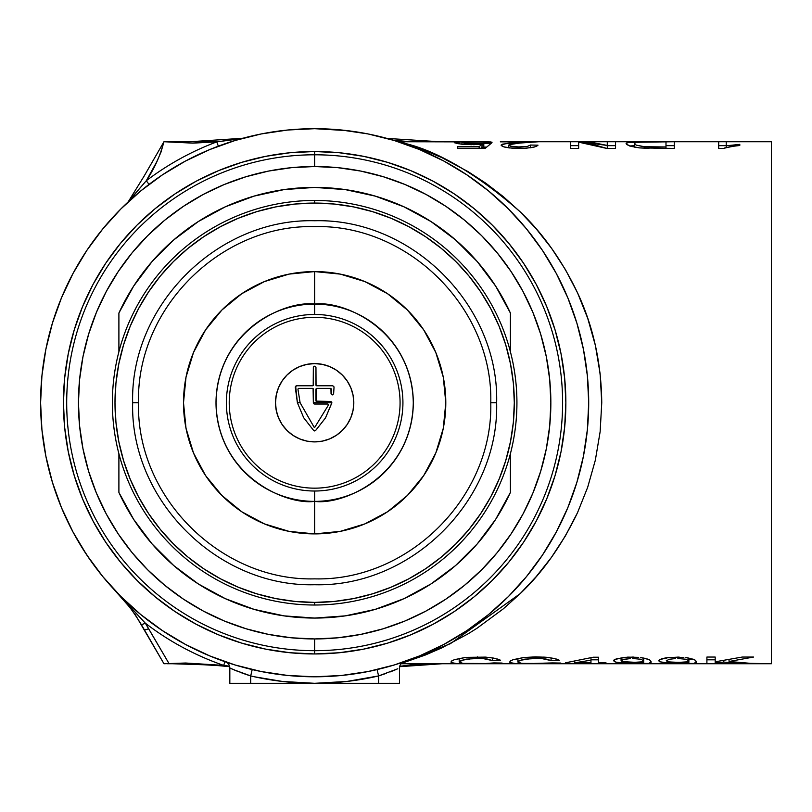<?xml version="1.0" encoding="UTF-8"?>
<svg xmlns="http://www.w3.org/2000/svg" width="812" height="812" viewBox="0 0 812 812"><rect width="100%" height="100%" fill="white"/><g stroke="black" fill="none" stroke-linecap="round" stroke-linejoin="round"><path stroke-width="1.22" d="M314.65 151.529L314.65 154.787L314.65 151.529L339.274 152.737L363.654 156.351L387.578 162.339L410.781 170.652L433.07 181.188L454.212 193.865L474.015 208.552L492.285 225.107L508.84 243.367L523.527 263.169L536.204 284.322L546.74 306.601L555.043 329.814L561.031 353.727L564.655 378.118L565.862 402.742L564.655 427.356L561.031 451.746L555.043 475.659L546.74 498.872L536.204 521.162L523.527 542.304L508.84 562.107L492.285 580.367L474.015 596.932L454.212 611.609L433.07 624.286L410.781 634.832L387.578 643.134L363.654 649.123L339.274 652.736L314.65 653.954A251.212 251.212 0 0 1 63.437 402.742A251.212 251.212 0 0 1 314.65 151.529A251.212 251.212 0 0 1 565.862 402.742A251.212 251.212 0 0 1 314.65 653.954L290.026 652.736L265.646 649.123L241.722 643.134L218.519 634.832L196.23 624.286L175.087 611.609L155.285 596.932L137.015 580.367L120.46 562.107L105.773 542.304L93.096 521.162L82.56 498.872L74.257 475.659L68.269 451.746L64.645 427.356L63.437 402.742L64.645 378.118L68.269 353.727L74.257 329.814L82.56 306.601L93.096 284.322L105.773 263.169L120.46 243.367L137.015 225.107L155.285 208.552L175.087 193.865L196.23 181.188L218.519 170.652L241.722 162.339L265.646 156.351L290.026 152.737L314.65 151.529M314.65 650.686L314.65 653.954L314.65 650.686A247.954 247.954 0 0 0 562.604 402.742A247.954 247.954 0 0 0 314.65 154.787L314.65 166.531A236.201 236.201 0 0 1 550.851 402.742A236.201 236.201 0 0 1 314.65 638.942L314.65 650.686A247.954 247.954 0 0 1 66.696 402.742A247.954 247.954 0 0 1 314.65 154.787A247.954 247.954 0 0 1 562.604 402.742A247.954 247.954 0 0 1 314.65 650.686L314.65 638.942L337.802 637.806L360.731 634.405L383.213 628.772L405.046 620.967L425.995 611.05L445.879 599.134L464.494 585.33L481.668 569.76L497.238 552.586L511.042 533.961L522.969 514.087L532.875 493.128L540.68 471.305L546.314 448.823L549.714 425.894L550.851 402.742L549.714 379.59L546.314 356.661L540.68 334.168L532.875 312.346L522.969 291.386L511.042 271.512L497.238 252.887L481.668 235.713L464.494 220.153L445.879 206.339L425.995 194.423L405.046 184.517L383.213 176.701L360.731 171.068L337.802 167.668L314.65 166.531L291.498 167.668L268.569 171.068L246.087 176.701L224.254 184.517L203.304 194.423L183.421 206.339L164.806 220.153L147.632 235.713L132.062 252.887L118.258 271.512L106.331 291.386L96.425 312.346L88.62 334.168L82.986 356.661L79.586 379.59L78.449 402.742L79.586 425.894L82.986 448.823L88.62 471.305L96.425 493.128L106.331 514.087L118.258 533.961L132.062 552.586L147.632 569.76L164.806 585.33L183.421 599.134L203.304 611.05L224.254 620.967L246.087 628.772L268.569 634.405L291.498 637.806L314.65 638.942A236.201 236.201 0 0 1 78.449 402.742A236.201 236.201 0 0 1 314.65 166.531L314.65 154.787A247.954 247.954 0 0 0 66.696 402.742A247.954 247.954 0 0 0 314.65 650.686M341.659 130.021L314.65 128.692A274.05 274.05 0 0 1 588.7 402.742A274.05 274.05 0 0 1 314.65 676.792A274.05 274.05 0 0 1 40.6 402.742A274.05 274.05 0 0 1 314.65 128.692L287.793 130.011L261.19 133.95L235.094 140.486L209.78 149.55L185.461 161.05L162.4 174.874L140.791 190.891L120.846 208.978M402.072 143.003A274.05 274.05 0 0 0 393.302 140.212A274.05 274.05 0 0 1 401.047 142.658M556.778 274.365L555.855 272.649M577.21 324.221L576.53 321.988M86.752 554.951L102.809 576.591L120.866 596.515L140.791 614.582L162.4 630.599L185.461 644.423L209.78 655.923L235.094 664.987L261.19 671.524L287.793 675.472L314.65 676.792L341.507 675.472L368.11 671.524L394.206 664.987L419.52 655.923L443.839 644.423L466.9 630.599L488.509 614.582L508.434 596.515L526.491 576.591L542.517 554.992L556.342 531.921L567.842 507.612L576.896 482.287L583.432 456.202L587.38 429.599L588.7 402.742L587.38 375.875L583.432 349.272L576.896 323.186L567.842 297.862L556.342 273.553L542.517 250.482L526.491 228.882L508.434 208.958L488.509 190.891L466.9 174.874L443.839 161.05L419.52 149.55L394.206 140.486L368.11 133.95L341.507 130.011M391.963 665.657L396.002 664.429M471.711 144.688L461.622 144.211L454.679 142.821L454.69 142.252L456.943 141.907L468.108 141.735L400.225 141.735L417.875 147.591L441.911 157.64L468.108 171.647L485.891 183.268L503.359 196.666L520.238 211.881L536.387 229.055L551.632 248.391L565.477 269.696L577.606 292.98L587.756 318.416L595.369 345.384L600.129 373.764L601.753 402.772L600.139 431.7L595.338 460.191L587.644 487.383L577.515 512.697L565.335 536.021L551.389 557.428L536.265 576.561L520.198 593.633L503.328 608.827L476.938 628.295L468.067 633.847L441.829 647.874L425.255 655.061L401.422 663.384L450.467 643.632L520.198 593.633C542.802 572.166 561.904 545.177 577.515 512.697L587.644 487.383L595.338 460.191L600.139 431.7L601.753 402.772C601.316 363.055 593.267 326.454 577.606 292.98C562.158 260.652 543.035 233.612 520.238 211.881C438.318 139.705 392.216 143.298 400.225 141.735L490.966 141.948L461.998 142.384L470.077 143.704L491.331 143.227L485.302 148.261L457.45 148.261L457.45 146.657L479.151 146.657L482.135 144.13L477.05 144.546M474.614 144.648L473.091 144.678M500.365 141.735L570.379 141.735L500.365 141.735M538.732 141.745L519.396 143.074L509.165 144.698L508.84 145.541L510.667 146.231L518.34 146.952L527.353 146.424L530.48 145.043L538.001 145.165L534.702 146.952L526.196 148.22L509.286 147.926L503.115 146.657L501.207 144.922L507.936 143.166L529.089 141.846L500.365 141.846L529.089 141.846L529.089 142.364M570.379 148.434L570.379 141.735L615.557 141.735L615.557 148.434L606.797 148.434L592.821 144.363L578.662 142.161L578.662 148.434L570.379 148.434L578.662 148.434L578.662 142.161L606.797 148.434L615.557 148.434L615.557 141.735L653.244 141.735L579.129 141.735L593.247 142.668L607.274 145.439L607.274 141.735L607.274 145.439L579.129 141.735L570.379 141.735L570.379 148.434M651.792 141.735L674.275 141.735L674.275 148.434L639.267 147.885L629.95 146.018L627.057 144.688L626.093 143.43L629.452 142.059L651.792 141.735M685.886 657.588L693.844 659.435L695.732 660.623L696.249 662.44L693.874 663.434L681.268 663.739L706.907 663.739L706.907 657.05L715.189 657.05L715.189 661.81L742.239 657.05L753.587 657.05L729.044 661.486L742.036 663.171L771.4 663.739L771.4 141.735L674.275 141.735L726.222 141.735L726.222 145.784L739.783 144.384L739.783 145.48L730.475 146.607L723.543 148.434L718.701 148.434L718.701 141.735L718.701 148.434L723.543 148.434M640.719 657.588L648.676 659.435L650.554 660.623L651.082 662.44L648.697 663.434L636.101 663.739L670.255 663.739L659.476 663.343L684.892 663.536L688.261 662.988L688.83 662.227L665.556 662.663L659.689 661.729L658.715 660.775L659.78 659.567L669.382 657.375L683.856 657.365M616.075 658.928L627.777 657.121L638.689 657.365M613.791 660.186L614.603 659.567L613.791 660.186M523.232 659.415L518.868 660.948L518.107 662.47L520.654 663.282L527.871 663.617L552.566 662.917L560.838 663.059L558.595 663.434L543.461 663.739L590.963 663.739L565.365 663.343L565.365 662.825L593.217 657.223L598.485 657.223L598.485 662.825L606.016 662.825L606.016 663.343L598.485 663.739L642.322 663.211L643.662 662.227L620.378 662.663L615.861 662.115L613.547 660.775M464.515 659.415L459.267 661.78L459.998 662.846L462.931 663.384L484.114 663.637L493.838 662.917L502.12 663.059L499.867 663.434L484.734 663.739L529.282 663.739L515.437 663.577L509.916 662.541L509.997 661.323L512.788 659.811L524.004 657.527L535.27 656.878L546.141 657.253L553.977 658.42L559.336 660.268L551.054 660.552L545.968 659.019L538.914 658.4L524.735 659.141M739.691 145.49L739.783 144.384L726.222 145.784L726.222 141.735L771.4 141.735L771.4 663.739L715.189 663.739L744.888 663.739L723.796 662.125L715.189 662.947L715.189 663.739L401.077 663.739L470.554 663.739L456.72 663.577L451.188 662.541L451.279 661.323L454.06 659.811L465.276 657.527L485.586 657.111L493.899 658.136L500.608 660.268L492.326 660.552L487.241 659.019L480.196 658.4L466.007 659.141M402.925 142.557L401.828 142.222M406.386 143.815L407.015 143.846L406.274 143.612M233.704 669.727L250.705 675.929L252.197 669.575L250.705 675.929A280.576 280.576 0 0 0 314.65 683.308L229.826 683.308L229.826 668.022L229.826 683.308L250.705 683.308L250.705 675.929L246.696 674.64L250.705 675.929L250.705 683.308L378.595 683.308L378.595 675.929L346.836 681.461L314.65 683.308L399.474 683.308L399.474 668.022L399.474 683.308L378.595 683.308L378.595 675.929A280.576 280.576 0 0 1 314.65 683.308L282.464 681.461L254.491 676.792M237.419 671.25L231.501 668.773M240.616 672.488L246.696 674.64M233.785 669.758L236.13 670.732M393.16 670.732L390.004 671.981M392.551 670.976L393.12 670.753M386.471 673.3L378.595 675.929L377.103 669.575L378.595 675.929L397.799 668.773M190.444 141.735L163.963 141.735L143.957 176.387M134.751 613.791L163.963 663.739L144.16 629.452A7.826 1.766 -30 0 0 148.626 628.691L169.119 663.739L187.511 663.739M441.647 663.739L400.143 666.256M233.308 664.439L237.358 665.657M231.339 663.82L233.135 664.389M117.334 592.922L125.566 601.103L117.334 592.922M120.866 208.958L102.809 228.882L86.782 250.482L72.958 273.553L61.458 297.862L52.404 323.186L45.868 349.272L41.919 375.875L40.6 402.742L41.919 429.599L45.868 456.202L52.404 482.287L61.458 507.612L72.958 531.921L86.782 554.992M102.809 228.882L100.495 231.745M143.064 189.044L139.116 192.282M238.231 139.552L235.094 140.486M164.197 663.739L185.633 663.018L223.696 665.404A277.968 277.968 0 0 1 145.358 623.21L148.626 628.691A7.826 1.766 150 0 1 144.16 629.452L141.034 624.123A7.826 1.624 -30.9 0 0 145.358 623.21L124.987 601.053M410.618 141.735L393.302 140.212L410.547 141.735M163.963 141.735L160.959 152.22L156.706 161.903L146.282 180.751A278.617 278.617 0 0 1 216.743 141.887L192.84 143.135L163.963 141.735M424.666 663.739L399.707 666.317L410.963 664.876L410.537 663.739L410.963 664.876A279.267 279.267 0 0 0 413.998 663.739M379.6 668.976L370.81 670.976M368.881 671.372L368.11 671.524M174.316 663.739L186.344 663.739M229.684 666.693L208.877 664.734L186.669 663.739L229.593 666.297M166.896 663.739L169.119 663.739L145.358 623.21A277.968 277.968 0 0 0 223.696 665.404L224.975 661.699L223.696 665.404L229.563 666.205L223.696 665.404L172.408 663.739M129.859 605.113L129.362 605.661L129.859 605.113M145.358 623.21A7.826 1.624 149.1 0 1 141.034 624.134C135.563 615.283 131.25 609.03 128.073 605.376A7.826 2.334 -39.2 0 0 129.362 605.661A7.826 2.334 140.8 0 1 128.073 605.376L114.269 589.695L145.358 623.21M141.034 624.134A7.826 1.624 -30.9 0 1 140.983 624.002L144.16 629.452M90.924 561.001L81.22 546.324M128.377 201.579L146.282 180.751C154.503 168.439 160.289 155.62 163.638 142.293L143.846 176.569M189.602 141.735L216.743 141.887L242.737 138.436M314.65 128.692L347.13 130.62M439.363 141.735L387.009 138.416M387.872 138.649L391.485 139.674M442.946 141.735L441.322 141.735M127.575 202.472A9.135 8.404 46.9 0 0 128.875 200.858L146.282 180.751L149.043 184.385L146.282 180.751A278.617 278.617 0 0 1 216.743 141.887L218.347 146.17L216.743 141.887L242.169 138.304A9.135 8.983 -105 0 0 243.6 138.06M242.209 138.304L189.937 141.735M450.924 662.034L452.01 662.947L455.42 663.495L461.734 663.708L496.183 663.648L502.12 663.059L493.686 662.968M488.621 663.536L462.931 663.384L459.206 662.024L461.307 660.339L473.437 658.441L482.744 658.512L492.326 660.552L492.326 657.862L492.326 660.552L500.608 660.268L497.553 659.019M485.586 657.111L466.829 657.365M464.352 657.639L454.568 659.638M452.487 660.491L451.573 661.059M495.685 658.512L488.459 657.355M477.578 656.867L477.578 658.359L477.578 656.867M459.206 658.43L459.206 662.024L459.206 658.43M509.652 662.034L510.738 662.947L514.148 663.495L520.451 663.708L554.911 663.648L560.838 663.059L552.404 662.968M547.349 663.536L521.659 663.384L517.924 662.024L520.035 660.339L532.164 658.441L541.472 658.512L551.054 660.552L551.054 657.862L551.054 660.552L559.336 660.268L556.281 659.019M544.304 657.111L525.557 657.365M523.08 657.639L513.296 659.638M511.215 660.491L510.301 661.059M554.403 658.512L547.187 657.355M536.306 656.867L536.306 658.359L536.306 656.867M517.924 658.43L517.924 662.024L517.924 658.43M606.016 662.825L598.485 662.825L598.485 657.223L593.217 657.223L565.365 662.825L565.365 663.343L590.963 663.739L606.016 663.343L606.016 662.825L606.016 663.343M565.365 663.343L565.365 662.825M598.485 659.821L590.963 659.821L598.485 659.821M590.963 657.872L590.963 662.825L574.652 662.825L590.963 660.176L590.963 657.872M574.652 661.526L574.652 662.825L574.652 661.526M590.963 660.176L574.652 662.825L590.963 662.825L590.963 660.176M641.267 663.394L614.298 663.343L648.697 663.434L651.194 661.942L650.432 660.491M614.298 659.75L614.298 661.638L614.298 659.75M630.213 662.308L630.213 662.947L641.165 662.551L643.662 662.227L643.662 660.745L643.693 662.379L643.693 658.451L643.601 662.653M621.078 658.776L617.648 658.471L621.078 658.776M619.779 662.612L630.213 662.947M633.989 657.081L624.205 657.375L614.603 659.567M649.712 659.953L647.59 659.029M645.652 658.471L640.861 657.608M648.829 659.496L647.621 659.628M643.662 658.045L643.632 660.917L643.662 658.045M640.901 661.912L634.811 662.308L640.851 661.922L643.632 660.917M632.558 662.328L622.104 661.577L621.078 660.836L621.078 658.177M632.7 658.512L632.7 657.05L632.7 658.512L640.993 659.263L643.662 660.745L640.993 659.263L632.7 658.512M621.078 657.771L621.078 660.836L624.063 659.293L630.244 658.562L622.682 659.669L621.109 660.643L622.195 661.607L634.842 662.308M648.758 659.506L649.448 659.395M686.444 663.394L659.476 663.343L693.874 663.434L696.361 661.942L695.6 660.491M659.476 659.75L659.476 661.638L659.476 659.75M677.736 662.328L669.22 661.953L666.246 660.836L668.55 661.851L675.361 662.308L675.391 662.947L688.83 662.227L688.83 660.745L688.87 662.379L688.87 658.451L688.769 662.653M666.246 658.776L662.815 658.471L666.246 658.776M664.957 662.612L675.391 662.947M679.157 657.081L666.144 657.791L661.252 658.928L658.715 660.775M694.889 659.963L692.758 659.029M690.829 658.471L689.814 658.238M688.048 657.903L686.028 657.608M693.996 659.496L688.87 659.78L694.625 659.395M688.83 658.045L688.799 660.917L688.83 658.045M686.069 661.912L679.989 662.308L686.018 661.922L688.799 660.917M677.868 658.512L677.868 657.05L677.868 658.512L686.17 659.263L688.83 660.745L686.17 659.263L677.868 658.512M666.246 660.836L669.23 659.293L675.411 658.562L669.23 659.293L666.246 660.836M675.361 662.308L680.02 662.308M715.189 659.821L706.907 659.821L715.189 659.821M706.907 663.739L715.189 663.739L715.189 657.05L706.907 657.05L706.907 663.739M715.189 657.862L715.189 662.947L723.796 662.125L744.888 663.739L755.089 663.739L729.044 661.486L729.044 659.74L729.044 661.486L753.587 657.05L742.239 657.05L715.189 661.81M706.907 658.116L706.907 657.05M723.796 660.613L723.796 662.125L723.796 660.613M726.222 145.784L726.222 147.51L726.222 145.784M724.69 147.967L734.962 145.967M718.701 145.652L726.222 145.652L718.701 145.652M739.783 144.384L739.783 145.48M654.198 148.434L674.275 148.434L674.275 141.735L627.473 142.384L626.093 143.43L626.549 144.282L630.924 146.322L639.267 147.885L648.981 148.393M629.747 145.957L634.375 145.724M646.484 141.846L635.461 142.496L634.456 143.815L636.222 145.115L642.982 146.586L654.086 146.962L654.086 148.434L654.086 146.962L665.992 146.962L665.992 141.826L646.484 141.846L665.992 141.826L665.992 148.434L665.992 146.962L644.383 146.718L644.383 148.261L644.383 146.718L636.222 145.115L634.375 143.45L634.375 147.145L634.375 143.45L635.461 142.496L640.059 141.968M665.992 145.652L674.275 145.652L665.992 145.652M674.275 147.358L674.275 148.434M634.487 145.724L629.483 145.977M607.274 148.434L607.274 145.439L607.274 148.434M607.274 145.652L615.557 145.652L607.274 145.652M615.557 147.358L615.557 148.434M570.379 145.652L578.662 145.652L570.379 145.652M537.97 141.785L524.43 142.658M537.463 145.754L538.001 145.165L530.48 145.043L530.48 147.784L530.48 145.043L527.353 146.424L519.345 146.962L519.345 148.434L519.345 146.962L511.875 146.464L508.647 145.216L508.647 147.835L508.667 145.084M510.515 144.252L521.101 142.922M504.364 147.033L512.453 148.22L522.725 148.383L532.347 147.49L536.427 146.343M517.406 143.267L517.406 142.384L502.598 144.13L501.116 145.226L502.445 146.404M505.876 147.378L506.495 147.287M529.089 141.846L523.578 142.08M520.502 142.222L517.406 142.384M484.429 142.222L492.082 142.222L488.418 141.806L463.662 141.745L454.436 142.516L456.933 143.521L464.667 144.475L482.135 144.13L479.151 146.657L479.151 148.261L479.151 146.657L457.45 146.657L457.45 148.261L485.302 148.261L491.331 143.227L471.285 143.734L464.86 143.338L461.998 142.394M464.718 141.938L479.77 141.846M461.967 144.242L461.967 142.486L461.967 144.242M473.751 144.668L473.751 143.754L473.751 144.668M481.912 147.337L483.8 147.084L483.8 143.145L483.8 147.084L486.358 147.114L481.912 147.337M457.45 148.261L457.45 146.657M481.892 148.261L482.135 144.13L481.892 148.261M458.932 143.866L458.932 141.816L458.932 143.866M225.472 661.871A6.526 6.526 0 0 1 229.826 668.022L229.826 668.022A6.526 6.526 0 0 0 225.523 661.892M225.442 661.861L233.054 664.358L225.442 661.861M229.826 668.022L239.286 671.981M396.256 664.358L403.858 661.861L396.246 664.358M403.828 661.871A6.526 6.526 0 0 0 399.474 668.022A6.526 6.526 0 0 1 403.828 661.871M393.201 670.722L395.596 669.727M407.015 143.846L401.727 142.191M402.021 142.283L396.337 141.146M314.65 618.064A215.322 215.322 0 0 1 118.897 492.437L133.635 519.355L152.057 543.908L173.778 565.588L198.351 583.96L225.3 598.647L254.054 609.355L284.038 615.872L314.65 618.064L345.262 615.872L375.245 609.355L404 598.647L430.949 583.96L455.522 565.588L477.243 543.908L495.665 519.355L510.403 492.437A215.322 215.322 0 0 1 314.65 618.064M510.403 351.779L510.403 313.036L495.665 286.118L477.243 261.576L455.522 239.895L430.949 221.524L404 206.827L375.245 196.118L345.262 189.602L314.65 187.41L284.038 189.602L254.054 196.118L225.3 206.827L198.351 221.524L173.778 239.895L152.057 261.576L133.635 286.118L118.897 313.036L118.897 351.779L118.897 313.036A215.322 215.322 0 0 1 510.403 313.036L510.403 351.779M510.403 492.437L510.403 453.695L510.403 492.437M118.897 453.695L118.897 492.437L118.897 453.695M133.635 286.118L145.531 269.462M495.665 519.355L483.769 536.011M314.65 200.462L314.65 203.071A199.661 199.661 0 0 1 514.311 402.742A199.661 199.661 0 0 1 314.65 602.402L314.65 605.011A202.279 202.279 0 0 0 516.929 402.742A202.279 202.279 0 0 0 314.65 200.462A202.279 202.279 0 0 1 516.929 402.742A202.279 202.279 0 0 1 314.65 605.011A202.279 202.279 0 0 1 112.371 402.742A202.279 202.279 0 0 1 314.65 200.462A202.279 202.279 0 0 0 112.371 402.742A202.279 202.279 0 0 0 314.65 605.011L314.65 602.402L334.219 601.438L353.606 598.566L372.606 593.805L391.059 587.208L408.771 578.824L425.579 568.755L441.312 557.083L455.837 543.918L468.991 529.404L480.663 513.661L490.742 496.863L499.116 479.151L505.714 460.698L510.474 441.687L513.357 422.311L514.311 402.742L513.357 383.162L510.474 363.786L505.714 344.775L499.116 326.333L490.742 308.621L480.663 291.812L468.991 276.07L455.837 261.555L441.312 248.391L425.579 236.718L408.771 226.649L391.059 218.276L372.606 211.668L353.606 206.908L334.219 204.035L314.65 203.071L295.081 204.035L275.694 206.908L256.693 211.668L238.241 218.276L220.529 226.649L203.721 236.718L187.988 248.391L173.463 261.555L160.309 276.07L148.637 291.812L138.558 308.621L130.184 326.333L123.586 344.775L118.826 363.786L115.943 383.162L114.989 402.742L115.943 422.311L118.826 441.687L123.586 460.698L130.184 479.151L138.558 496.863L148.637 513.661L160.309 529.404L173.463 543.918L187.988 557.083L203.721 568.755L220.529 578.824L238.241 587.208L256.693 593.805L275.694 598.566L295.081 601.438L314.65 602.402A199.661 199.661 0 0 1 114.989 402.742A199.661 199.661 0 0 1 314.65 203.071L314.65 200.462M314.65 533.89A131.148 131.148 0 0 1 183.502 402.742A131.148 131.148 0 0 1 314.65 271.584L340.238 274.101L364.842 281.571L387.517 293.69L407.391 310.001L423.702 329.875L435.821 352.55L443.281 377.154L445.798 402.742L443.281 428.32L435.821 452.923L423.702 475.599L407.391 495.472L387.517 511.783L364.842 523.902L340.238 531.373L314.65 533.89L289.062 531.373L264.458 523.902L241.783 511.783L221.909 495.472L205.598 475.599L193.479 452.923L186.019 428.32L183.502 402.742L186.019 377.154L193.479 352.55L205.598 329.875L221.909 310.001L241.783 293.69L264.458 281.571L289.062 274.101L314.65 271.584A131.148 131.148 0 0 1 445.798 402.742A131.148 131.148 0 0 1 314.65 533.89L314.65 501.38C343.506 505.338 411.948 475.751 413.288 402.742C411.948 329.733 343.506 300.135 314.65 304.094L314.65 314.467A88.275 88.275 0 0 1 402.925 402.742A88.275 88.275 0 0 1 314.65 491.016L314.65 533.89M314.65 441.89A39.149 39.149 0 0 1 275.501 402.742A39.149 39.149 0 0 1 314.65 363.583A39.149 39.149 0 0 1 353.799 402.742A39.149 39.149 0 0 1 314.65 441.89L307.017 441.139L299.669 438.906L292.899 435.293L286.971 430.421L282.099 424.483L278.475 417.723L276.253 410.375L275.501 402.742L276.253 395.099L278.475 387.76L282.099 380.99L286.971 375.053L292.899 370.181L299.669 366.567L307.017 364.344L314.65 363.583L322.283 364.344L329.631 366.567L336.401 370.181L342.329 375.053L347.201 380.99L350.825 387.76L353.047 395.099L353.799 402.742L353.047 410.375L350.825 417.723L347.201 424.483L342.329 430.421L336.401 435.293L329.631 438.906L322.283 441.139L314.65 441.89L322.283 441.139M276.253 410.375L275.501 402.742M307.017 364.344L314.65 363.583M353.047 395.099L353.799 402.742M314.65 427.508L328.535 404.894L314.65 427.508M331.854 402.65L330.758 401.453L316.051 401.128L316.264 388.481L330.941 388.42L331.063 393.891L332.331 394.906L333.61 393.881L334.036 387.091L332.727 385.771L316.051 385.467L315.959 367.501L315.33 366.385L313.848 366.476L313.341 367.501L313.199 385.527L296.573 385.771L295.263 387.091L297.395 402.742L300.105 402.742L297.923 389.06L298.572 388.38L313.097 388.522L313.341 402.742L331.854 402.742L325.521 417.875L315.563 430.573L325.47 417.967L331.803 403.087L331.469 401.818L331.854 402.742M496.65 402.742L490.773 402.742C493.199 308.621 408.761 224.183 314.65 226.609C220.539 224.183 136.101 308.621 138.527 402.742L132.65 402.742C130.143 499.989 217.403 587.238 314.65 584.731C411.897 587.238 499.157 499.989 496.65 402.742C499.157 305.485 411.897 218.235 314.65 220.742C217.403 218.235 130.143 305.485 132.65 402.742L138.527 402.742C136.101 496.853 220.539 581.29 314.65 578.865C408.761 581.29 493.199 496.853 490.773 402.742L496.65 402.742M314.65 271.584L314.65 304.094A98.638 98.638 0 0 1 413.288 402.742A98.638 98.638 0 0 1 314.65 501.38A98.638 98.638 0 0 1 216.012 402.742A98.638 98.638 0 0 1 314.65 304.094L314.65 271.584M229.228 402.742A85.422 85.422 0 0 1 314.65 317.309A85.422 85.422 0 0 1 400.072 402.742A85.422 85.422 0 0 1 314.65 488.164A85.422 85.422 0 0 1 229.228 402.742M314.65 501.38L314.65 491.016A88.275 88.275 0 0 1 226.375 402.742A88.275 88.275 0 0 1 314.65 314.467L314.65 304.094C285.794 300.135 217.352 329.733 216.012 402.742C217.352 475.751 285.794 505.338 314.65 501.38M331.032 393.455L331.377 389.06L331.357 394.47L332.331 394.906L333.63 393.749L334.036 387.091L333.63 393.749L332.331 394.906L331.032 393.455M330.728 388.38L331.377 389.06L330.728 388.38L316.609 388.38L315.959 389.039L315.959 400.783L316.609 401.432L330.545 401.432M303.718 417.774L297.395 402.742L303.698 417.733L313.736 430.573L303.718 417.774M295.263 387.091L297.395 402.742L295.649 386.157L295.263 387.091M296.573 385.771L312.691 385.771L313.341 385.121L313.341 367.501M315.959 367.501L315.959 385.121L316.609 385.771L332.727 385.771M327.916 404.041L314.65 404.041L327.916 404.041L328.535 404.894L327.916 404.041M300.105 402.742L314.183 427.315L300.105 402.742L297.923 389.06L300.105 402.742M313.341 402.742A1.309 1.309 0 0 0 314.65 404.041A1.309 1.309 0 0 1 313.341 402.742L313.341 389.039L312.691 388.38L298.572 388.38L297.923 389.06L298.572 388.38M312.691 388.38L313.341 389.039M313.341 385.121L312.691 385.771L313.341 385.121M316.609 401.432L315.959 400.783M316.609 385.771L315.959 385.121M315.959 389.039L316.609 388.38M314.65 430.949L315.563 430.573L313.736 430.573L314.65 430.949M315.574 366.588L314.65 366.202L315.574 366.588M314.65 366.202L313.726 366.588L314.65 366.202M334.036 387.091L333.651 386.157L334.036 387.091M399.616 666.693L442.083 663.739M144.16 176.031L128.55 201.295"/></g></svg>
